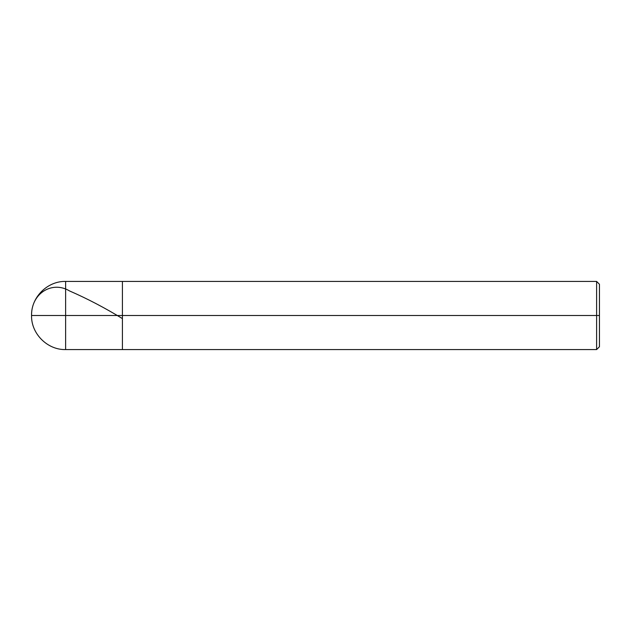<?xml version="1.0" encoding="UTF-8"?>
<svg xmlns="http://www.w3.org/2000/svg" width="631" height="631" viewBox="0 0 631 631"><rect width="100%" height="100%" fill="white"/><g stroke="black" fill="none" stroke-linecap="round" stroke-linejoin="round"><path stroke-width="0.95" d="M65.624 315.5L65.624 349.574L65.624 315.5L65.624 349.574L65.624 315.5L122.414 315.5L122.414 349.574L122.414 281.426L122.414 349.574L122.414 315.5L596.611 315.5L596.611 349.574L596.611 281.426L596.611 315.5L596.611 281.426L596.611 315.5L599.45 315.5L599.45 346.734L599.45 284.265L599.45 315.5L122.414 315.5L122.414 281.426L122.414 315.5L65.624 315.5L65.624 281.426L65.624 315.5L65.624 281.426L65.624 315.5L31.55 315.5L65.624 315.5M31.558 315.453C31.282 293.036 52.436 280.543 69.56 290.946C87.181 298.605 104.793 307.818 122.414 318.592M599.45 346.734L596.611 349.574L65.624 349.574C47.435 350.055 31.069 333.696 31.55 315.5C31.069 297.304 47.435 280.945 65.624 281.426L596.611 281.426L599.45 284.265"/></g></svg>

